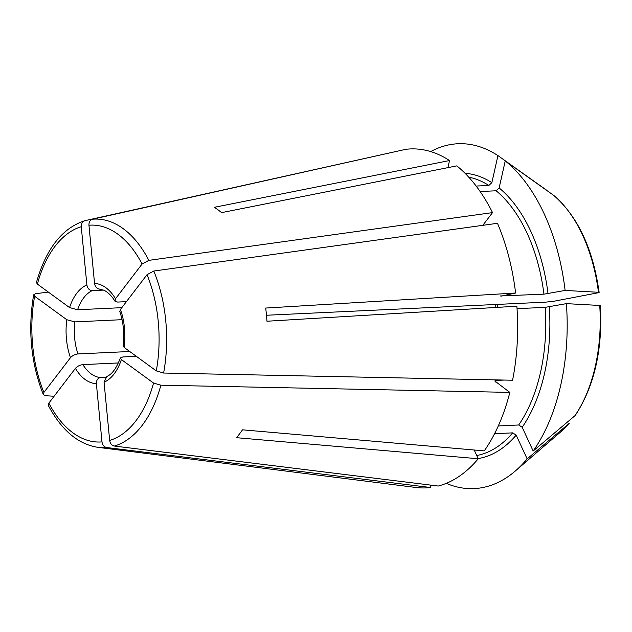 <?xml version="1.0" encoding="UTF-8"?>
<svg xmlns="http://www.w3.org/2000/svg" width="632" height="632" viewBox="0 0 632 632"><rect width="100%" height="100%" fill="white"/><g stroke="black" fill="none" stroke-linecap="round" stroke-linejoin="round"><path stroke-width="0.95" d="M81.267 226.706A108.546 63.5 -92.7 0 0 37.391 284.1L69.559 307.579L77.61 309.743A44.256 25.888 87.3 0 1 92.225 290.625C89.317 290.341 87.54 288.445 86.876 284.929L81.267 226.706C81.196 223.538 82.381 221.54 84.822 220.702L398.16 151.024M136.33 356.314L122.885 356.946L120.475 357.965L121.376 359.561L153.544 383.039L160.868 385.188L509.834 392.393L494.801 380.985L496.017 380.448L504.265 380.061M121.376 359.561A50.157 29.341 87.3 0 1 104.059 382.21L109.668 440.433C110.205 443.569 111.761 445.449 114.345 446.05L438.237 486.04A169.66 99.248 -92.7 0 0 478.242 458.753L474.198 450.008M120.459 309.443A50.157 29.341 87.3 0 1 124.117 347.403L156.286 370.881L163.609 373.03L512.576 380.235A169.66 99.248 -92.7 0 0 516.865 306.204L266.965 321.238A130.263 76.203 -92.7 0 0 265.693 308.053L515.601 293.019A169.66 99.248 -92.7 0 0 497.463 223.293L153.789 271.041L147.019 274.699L120.459 309.443L119.89 311.584M515.601 293.019L500.907 296.187A140.154 81.986 -92.7 0 0 500.868 295.847M500.228 295.966L543.939 294.164L565.119 290.443A351837.718 23878.548 -5.5 0 1 598.472 292.276L599.12 292.418M543.939 294.164A140.154 81.986 -92.7 0 0 496.136 190.777L480.138 191.528M99.903 289.148C96.996 288.863 95.219 286.968 94.555 283.452A50.157 29.341 87.3 0 1 115.522 298.762L142.082 264.018L148.852 260.36L492.526 212.613A169.66 99.248 -92.7 0 0 456.81 165.868L221.579 212.629A130.263 76.203 -92.7 0 0 214.295 207.312L449.526 160.552L447.93 167.63M492.526 212.613L482.801 225.332M518.69 424.988A140.154 81.986 -92.7 0 0 545.211 307.35L566.391 303.637A172.615 100.97 -92.7 0 1 533.163 451.019L522.182 427.256L518.69 424.988L498.293 425.952M545.211 307.35L517.039 308.669M478.242 458.753L236.471 437.692A130.263 76.203 -92.7 0 0 242.49 429.823L484.254 450.885A169.66 99.248 -92.7 0 0 509.834 392.393M105.686 377.296L100.591 377.533C97.77 378.086 96.364 380.14 96.38 383.679L101.989 441.902C102.526 445.047 104.083 446.919 106.666 447.527L430.558 487.517L430.321 485.068M48.324 405.475C61.667 430.416 78.273 444.383 98.142 447.369L416.053 487.493A169.66 99.248 -92.7 0 0 430.558 487.517M129.734 351.503L77.957 353.936C74.9 354.315 72.404 355.571 70.476 357.688L43.908 392.433L43.355 394.621L45.378 395.711L54.107 396.24M70.476 357.688A50.157 29.341 87.3 0 1 66.818 319.737L34.649 296.258L33.717 294.765L35.558 293.714L48.316 292.071M37.391 284.1L36.466 282.559M36.435 282.488C46.049 248.842 62.094 228.263 84.57 220.766L84.822 220.702M476.749 455.522A140.154 81.986 -92.7 0 0 512.678 432.857L494.564 433.71M96.38 383.679A50.157 29.341 87.3 0 1 75.413 368.377L48.854 403.113L48.34 405.404M266.483 315.25L545.653 302.143L553.877 301.259L597.761 292.845C599.286 292.537 599.523 292.347 598.472 292.276A132.151 77.302 -92.7 0 0 553.648 195.335L553.885 195.517M566.391 303.637A351837.726 23878.548 -5.5 0 1 599.736 305.461L600.384 305.604M104.059 382.21L106.863 376.435M75.413 368.377C77.349 366.252 79.837 365.004 82.895 364.617L118.445 362.95M66.818 319.737L74.868 321.893L122.055 319.681M565.119 290.443A172.615 100.97 -92.7 0 0 505.237 160.923A351837.71 258204.019 -53.9 0 1 553.648 195.335M533.163 451.019A351837.71 234325.471 37.4 0 0 574.875 415.769L575.468 415.106C594.396 386.002 602.707 349.512 600.4 305.635M496.136 190.777L499.138 187.957L505.237 160.923M512.678 432.857L516.162 435.124L527.151 458.887A351837.71 234325.471 37.4 0 0 568.863 423.638L569.242 423.25M446.271 483.346A172.615 100.97 -92.7 0 0 515.357 470.966A172.615 100.97 -92.7 0 0 527.151 458.887M476.165 186.053L488.852 185.46L491.854 182.64L497.945 155.606A172.615 100.97 -92.7 0 0 430.7 151.577M121.826 307.666L77.61 309.743M94.555 283.452L88.946 225.237C88.875 222.069 90.06 220.07 92.501 219.225L405.815 149.318A169.66 99.248 -92.7 0 1 449.526 160.552M103.443 290.096L92.225 290.625M124.117 347.403L123.177 345.941M497.945 155.606A351837.71 258204.011 -53.9 0 1 546.364 190.011M115.522 298.762L115.071 301.14L117.599 302.072L126.416 301.654M69.559 307.579A50.157 29.341 87.3 0 1 86.876 284.929M109.668 440.433A108.546 63.5 -92.7 0 0 153.544 383.039M495.607 382.005A140.154 81.986 -92.7 0 0 496.017 380.448M98.142 447.369A114.392 66.913 -92.7 0 0 106.666 447.527M114.345 446.05A114.392 66.913 -92.7 0 0 160.868 385.188M34.649 296.258A108.546 63.5 -92.7 0 0 43.908 392.433M48.854 403.113A108.546 63.5 -92.7 0 0 101.989 441.902M156.286 370.881A108.546 63.5 -92.7 0 0 147.019 274.699M100.591 377.533A44.256 25.888 87.3 0 1 82.895 364.617M77.957 353.936A44.256 25.888 87.3 0 1 74.868 321.893M574.875 415.769A132.151 77.302 -92.7 0 0 599.736 305.461M548.039 293.722A143.109 83.708 -92.7 0 0 499.138 187.957M522.182 427.256A143.109 83.708 -92.7 0 0 549.311 306.907M478.155 458.563A143.109 83.708 -92.7 0 0 516.162 435.124M569.235 423.266L560.56 432.019A132.151 77.302 -92.7 0 0 568.863 423.638M491.854 182.64A143.109 83.708 -92.7 0 0 465.057 173.294M163.609 373.03A114.392 66.913 -92.7 0 0 153.789 271.041M142.082 264.018A108.546 63.5 -92.7 0 0 88.946 225.237M488.852 185.46A140.154 81.986 -92.7 0 0 468.747 177.157M148.852 260.36A114.392 66.913 -92.7 0 0 92.501 219.225M495.346 304.505A44.256 25.888 -92.7 0 0 495.133 307.515M43.292 394.589C30.936 363.052 27.729 329.793 33.654 294.812M120.443 357.823C116.406 368.361 111.856 374.563 106.792 376.435M553.893 195.517C577.964 216.721 593.037 249.008 599.128 292.387M560.56 432.019L515.357 470.966M119.788 311.489C123.469 322.438 124.575 333.957 123.098 346.044M497.755 304.395L497.558 307.365M115.064 301.282L112.425 297.435C109.233 293.556 106.223 291.099 103.395 290.08L99.445 289.148"/></g></svg>
